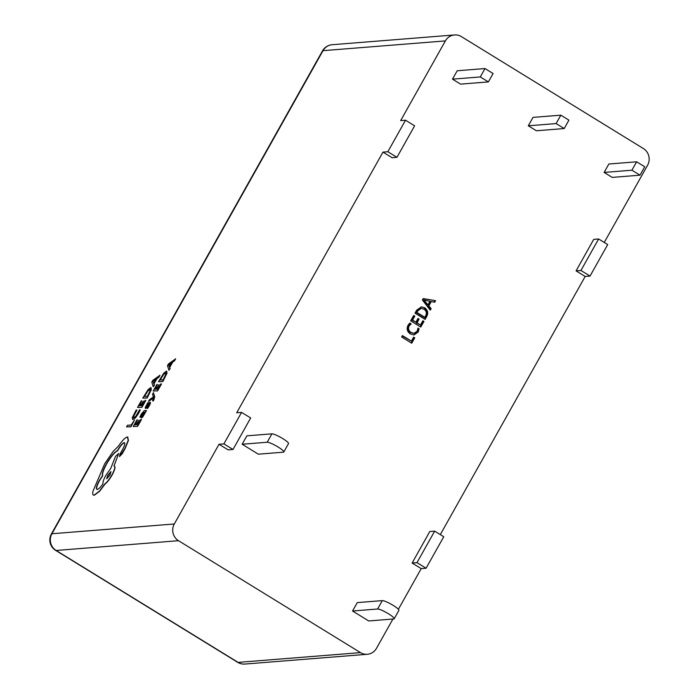 <?xml version="1.0" encoding="UTF-8"?>
<svg xmlns="http://www.w3.org/2000/svg" width="699" height="699" viewBox="0 0 699 699"><rect width="100%" height="100%" fill="white"/><g stroke="black" fill="none" stroke-linecap="round" stroke-linejoin="round"><path stroke-width="1.05" d="M148.485 401.453L153.492 397.687L152.565 400.894L153.23 400.99L153.859 399.95L154.741 396.744L153.43 392.672L152.496 394.332L153.474 396.883L149.49 399.662L148.485 401.453L153.544 397.923M141.303 417.871L142.631 417.172L146.502 410.593L144.37 410.584L141.373 413.965L139.87 417.093L140.385 417.067L141.714 414.088L143.487 412.192L141.347 417.871L142.43 417.05L146.292 410.47M139.87 417.093L140.586 417.189L141.914 414.21L143.688 412.314M139.031 420.134L135.964 424.739L134.627 424.817L136.934 419.907L133.212 426.504L137.607 426.381L141.486 419.487L140.805 419.391L137.86 424.634L136.445 424.712L139.031 420.134L136.724 424.695M134.907 424.809L137.415 419.872M132.539 419.452L135.484 417.88L138.533 413.441L140.289 409.902L139.573 409.815L135.693 416.421L133.448 417.679M133.99 417.88L133.492 416.604L136.943 410.103L136.174 410.016L132.251 417.731L132.836 419.487L135.283 417.749L140.088 409.78M405.525 120.228L414.621 125.82L396.945 157.327L387.84 151.727L405.525 120.228L400.658 120.612L445.385 40.9L323.017 50.669L51.918 533.748L174.296 523.988L219.023 444.276L228.127 449.868L232.994 449.483L250.67 417.976L241.574 412.384L223.89 443.882L219.023 444.276M241.574 412.384L236.708 412.768L382.973 152.12L387.84 151.727M130.958 426.774L134.558 419.889L131.211 425.027L127.498 425.245L126.563 426.897L130.958 426.774L134.558 419.889M143.339 401.077L140.272 405.691L138.935 405.769L141.242 400.85L137.52 407.456L141.914 407.325L145.794 400.44L145.112 400.344L142.159 405.577L140.752 405.665L143.339 401.077L141.032 405.647M139.215 405.752L141.722 400.824M142.762 398.142L146.956 397.888L151.159 389.422L150.687 387.578L148.109 389.605L142.762 398.142L147.157 398.011L151.36 389.544L150.888 387.709M150.687 387.578L151.15 387.735M153.238 386.748L154.47 385.044L154.016 383.873L157.022 378.535L158.909 377.163L159.94 375.337L152.793 380.343L151.797 382.108L153.238 386.748L154.269 384.913L153.815 383.751L156.821 378.412L158.708 377.041L159.73 375.214M145.427 408.513L149.315 403.804L146.877 408.338L147.419 408.303L150.259 403.157L150.189 402.161L149.394 402.729L146.231 406.766L148.337 402.694L147.83 402.729L145.278 407.421L145.427 408.513L149.516 403.935M146.432 406.888L148.337 402.694M146.877 408.338L147.62 408.426L149.193 405.936L150.46 403.279L150.189 402.161M159.031 384.633L155.964 389.247L154.628 389.326L156.925 384.406L153.212 391.012L157.607 390.89L161.486 383.996L160.805 383.9L157.852 389.133L156.445 389.221L159.031 384.633L156.725 389.203M154.907 389.308L157.415 384.38M158.455 381.698L162.649 381.444L166.851 372.978L166.379 371.134L163.802 373.161L158.455 381.698L162.85 381.567L167.052 373.1L166.58 371.265M166.379 371.134L166.843 371.291M168.931 370.304L170.163 368.6L169.708 367.429L172.714 362.099L174.601 360.719L175.632 358.893L168.485 363.899L167.489 365.664L168.931 370.304L169.962 368.469L169.507 367.307L172.513 361.968L174.4 360.597L175.423 358.77M119.564 456.587L124.929 448.417L128.258 440.204L127.332 436.997C125.147 437.565 122.15 440.65 118.341 446.25L113.221 451.309L104.684 463.795L93.028 491.091C92.39 493.826 92.714 495.189 94.007 495.172L99.415 491.152L104.946 483.778C107.052 482.231 109.35 479.304 111.857 475.005C114.802 469.466 115.518 466.486 114.007 466.067L118.69 453.459L115.518 456.377L110.73 468.461L105.864 475.355C103.601 479.523 102.648 482.345 103.006 483.804C100.542 487.255 98.594 489.134 97.178 489.431C95.667 489.012 96.392 486.032 99.337 480.501L102.508 475.643C101.879 473.686 103.225 469.667 106.528 463.603C110.765 456.421 114.4 452.096 117.441 450.619L117.851 449.894C120.42 445.56 122.535 443.14 124.177 442.65C125.339 442.886 124.885 445.027 122.806 449.073L120.158 453.721L119.485 456.491L122.107 453.922L125.13 448.54L128.467 440.326L127.533 437.12M127.332 436.997L128.013 437.198M97.388 489.562C95.868 489.134 96.593 486.154 99.538 480.624L102.709 475.766C102.08 473.808 103.426 469.789 106.729 463.725C110.966 456.543 114.601 452.218 117.642 450.75L118.052 450.016C120.621 445.682 122.736 443.262 124.378 442.773L124.605 442.799M113.963 466.067L118.69 453.459M93.439 495.084L94.208 495.294L99.616 491.275L105.156 483.9C107.253 482.354 109.551 479.427 112.058 475.128C115.003 469.597 115.719 466.617 114.208 466.189M114.007 466.067L114.514 466.224M422.834 320.754L423.944 321.435L420.781 327.071L410.671 320.858L413.694 315.476L414.804 316.158L412.576 320.125L415.905 322.178L417.985 318.464L419.094 319.146L417.015 322.859L420.466 324.983L422.834 320.754M423.175 298.569L435.591 300.692L434.726 302.23L431.292 301.549L428.854 305.882L431.134 308.626L430.269 310.164L422.388 299.976L423.175 298.569M352.549 611.013L368.731 620.957L393.755 618.965A9.769 1.599 -150.7 0 0 394.184 618.772A9.769 1.599 -150.7 0 0 388.452 613.766A9.769 1.599 -150.7 0 0 377.582 609.012L352.549 611.013L357.268 602.608L382.301 600.616A9.769 1.599 29.3 0 1 393.17 605.369A9.769 1.599 29.3 0 1 398.902 610.367L394.184 618.772M452.471 79.162L460.562 84.133L488.374 81.914L493.083 73.517L485.001 68.546L457.19 70.765L452.471 79.162L480.283 76.942L488.374 81.914M528.295 125.794L536.386 130.765L564.198 128.546L568.907 120.149L560.825 115.169L533.014 117.388L528.295 125.794L556.107 123.574L564.198 128.546M332.156 44.719A12.206 12.206 0 0 0 322.475 50.913A12.206 2.001 29.3 0 1 323.017 50.669A12.206 11.7 -94.6 0 1 332.156 44.719L454.525 34.95A12.206 11.7 85.4 0 1 461.392 36.619L643.36 148.529A12.206 11.7 85.4 0 1 647.58 165.252L604.259 242.448M454.525 34.95A12.206 11.7 85.4 0 0 445.385 40.9M396.945 157.327L392.069 157.712L382.973 152.12M174.296 523.988A12.206 11.7 85.4 0 0 178.507 540.703L56.138 550.471L238.114 662.381L360.483 652.621L178.507 540.703M360.483 652.621A12.206 11.7 85.4 0 0 367.342 654.281A12.206 11.7 85.4 0 0 376.481 648.331L392.925 619.026M426.084 568.235L416.988 562.634L434.664 531.135L443.76 536.727L426.084 568.235L421.217 568.619L398.395 609.283M421.217 568.619L412.122 563.027L429.798 531.52L434.664 531.135M598.615 238.979L580.939 270.487L590.035 276.079L607.711 244.571L598.615 238.979L593.748 239.364L576.072 270.871L585.168 276.463L440.309 534.604M604.119 172.426L612.202 177.397L640.013 175.178L644.731 166.773L636.64 161.801L608.829 164.02L604.119 172.426L631.931 170.207L640.013 175.178M242.16 444.241L258.333 454.184L283.366 452.192A9.769 1.599 -150.7 0 0 283.794 451.991A9.769 1.599 -150.7 0 0 278.062 446.993A9.769 1.599 -150.7 0 0 267.193 442.24L242.16 444.241L246.878 435.835L271.911 433.843A9.769 1.599 29.3 0 1 282.772 438.596A9.769 1.599 29.3 0 1 288.512 443.594L283.794 451.991M413.633 337.145L414.743 337.827L411.728 343.209L401.619 336.988L402.406 335.581L411.405 341.121L413.633 337.145M426.696 316.533L425.097 319.391L414.988 313.169L416.648 310.207L421.383 306.861L424.66 307.743C427.797 310.041 428.478 312.969 426.696 316.533L426.006 316.586L424.599 319.085M418.002 328.119L419.112 328.801L418.133 332.086L414.009 334.943L410.383 333.939C407.176 331.745 406.39 328.862 408.015 325.297L409.797 323.078L411.152 323.908L409.125 325.97C407.936 328.696 408.592 330.863 411.091 332.479L414.035 333.318L417.137 331.212L418.002 328.119M590.035 276.079L585.168 276.463M223.89 443.882L232.994 449.483M416.988 562.634L412.122 563.027M580.939 270.487L576.072 270.871M560.825 115.169L556.107 123.574M636.64 161.801L631.931 170.207M485.001 68.546L480.283 76.942M413.432 337.503L414.743 337.827M414.053 337.888L411.23 342.903M402.205 335.939L411.405 341.121M423.087 298.726L435.591 300.692M434.892 300.745L434.131 302.108M428.854 305.882L428.164 305.935L430.601 301.601L431.292 301.549M428.164 305.935L430.435 308.687L431.134 308.626M430.435 308.687L429.885 309.666M424.005 300.046L423.297 300.133L427.255 304.904L427.945 304.843L429.92 301.33L424.005 300.046L427.945 304.843M423.909 300.736L424.608 300.684M423.297 300.133L423.987 300.081M421.034 306.905L424.66 307.743M423.961 307.805C427.106 310.094 427.788 313.03 426.006 316.586M421.139 308.373L417.058 310.95L416.193 312.497L424.083 317.355L424.774 317.294L425.612 315.808C426.993 313.065 426.416 310.854 423.891 309.176L421.139 308.373L417.757 310.898L416.884 312.444L424.774 317.294M417.058 310.95L417.757 310.898M416.193 312.497L416.884 312.444M422.633 321.112L423.944 321.435M423.253 321.488L420.291 326.765M413.493 315.834L414.804 316.158M414.105 316.21L411.877 320.186L412.576 320.125M411.877 320.186L415.905 322.178M417.784 318.823L419.094 319.146M418.404 319.198L416.316 322.912L417.015 322.859M416.316 322.912L420.466 324.983M417.985 328.591L419.112 328.801M418.413 328.853L417.443 332.139L418.133 332.086M417.443 332.139L413.668 334.961M409.465 323.357L411.152 323.908M410.462 323.96L408.434 326.022L409.125 325.97M408.434 326.022C407.237 328.748 407.893 330.915 410.4 332.541L411.091 332.479M410.4 332.541L414.035 333.318M126.563 426.897L130.757 426.652M133.789 417.749L133.282 416.482L136.742 409.981M137.52 407.456L141.914 407.325M141.705 407.202L145.593 400.309M144.177 396.455L147.41 396.263L150.171 390.619L149.726 389.317L147.751 390.793L144.177 396.455M150.049 389.387L147.952 390.924L144.466 396.438M153.64 383.253L156.06 378.954L152.819 381.208L153.64 383.253M155.807 379.408L152.81 381.252L153.728 383.087M133.212 426.504L137.607 426.381M137.406 426.259L141.285 419.365M144.606 412.926L144.09 412.288L142.229 416.246L144.396 412.803L143.889 412.165L142.229 416.246M144.396 412.803L144.378 412.27M152.565 400.894L153.23 400.99M153.029 400.868L154.54 396.621L153.43 392.672M153.212 391.012L157.607 390.89M157.397 390.758L161.286 383.865M159.87 380.011L163.103 379.819L165.864 374.175L165.418 372.873L163.444 374.349L159.87 380.011M165.742 372.943L163.645 374.481L160.15 379.994M169.333 366.809L171.753 362.51L168.511 364.764L169.333 366.809M168.704 364.93L169.42 366.643M171.5 362.964L168.87 365.123L168.503 364.817M93.535 495.145L94.208 495.294M110.014 475.198L110.853 471.711L107.69 475.337L106.685 478.789L110.014 475.198M111.097 471.834L107.891 475.46L106.807 478.824M55.632 550.366A12.206 2.857 121.6 0 0 56.138 550.471A12.206 11.7 -94.6 0 1 51.918 533.748A12.206 2.001 -150.7 0 0 51.385 533.992A12.206 12.206 0 0 0 55.632 550.366L237.608 662.276A12.206 12.206 0 0 0 244.973 664.05A12.206 11.7 -94.6 0 1 238.114 662.381A12.206 2.857 121.6 0 1 237.608 662.276M267.193 442.24L271.911 433.843M377.582 609.012L382.301 600.616M322.475 50.913L51.385 533.992M244.973 664.05L367.342 654.281"/></g></svg>
